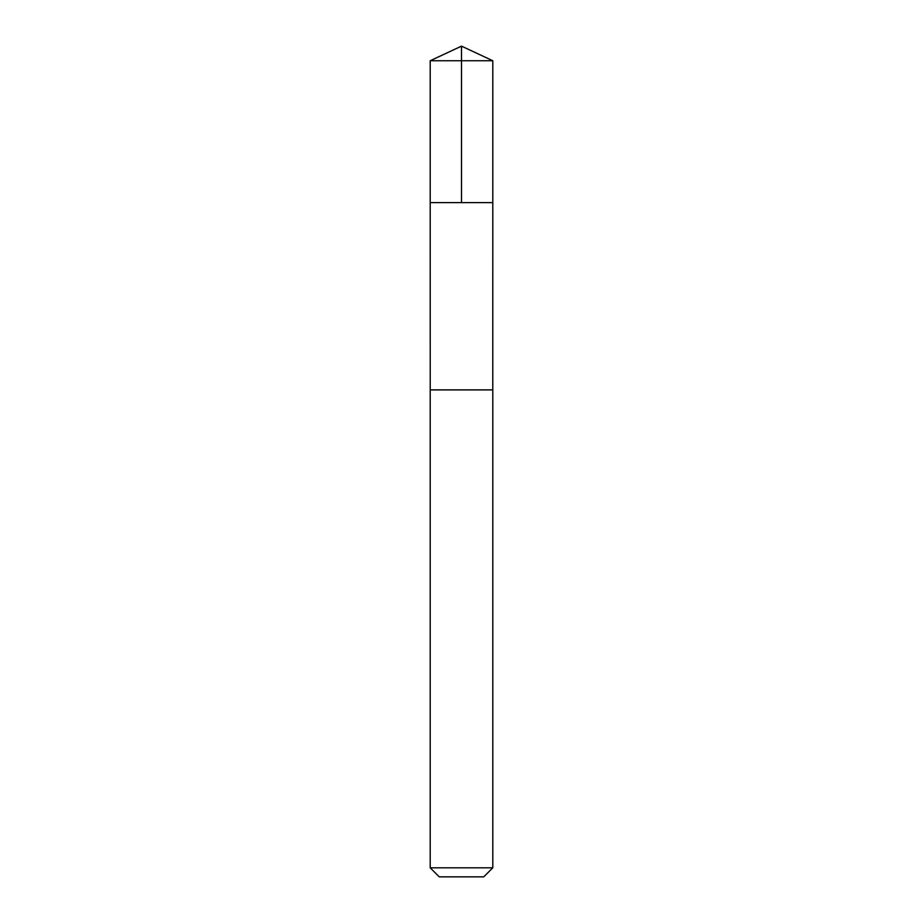 <?xml version="1.0" encoding="UTF-8"?>
<svg xmlns="http://www.w3.org/2000/svg" width="923" height="923" viewBox="0 0 923 923"><rect width="100%" height="100%" fill="white"/><g stroke="black" fill="none" stroke-linecap="round" stroke-linejoin="round"><path stroke-width="1.38" d="M430.21 202.622L492.79 202.622L492.79 60.745L430.21 60.745L430.21 202.622L492.79 202.622L492.778 389.887L430.222 389.887L430.21 202.622M443.975 389.887L430.21 389.887L430.21 867.816L492.79 867.816L492.79 389.887L443.975 389.887M492.79 867.816L483.756 876.85L439.244 876.85L430.21 867.816M461.5 202.622L461.5 46.15L430.21 60.745M461.5 46.15L492.79 60.745"/></g></svg>
